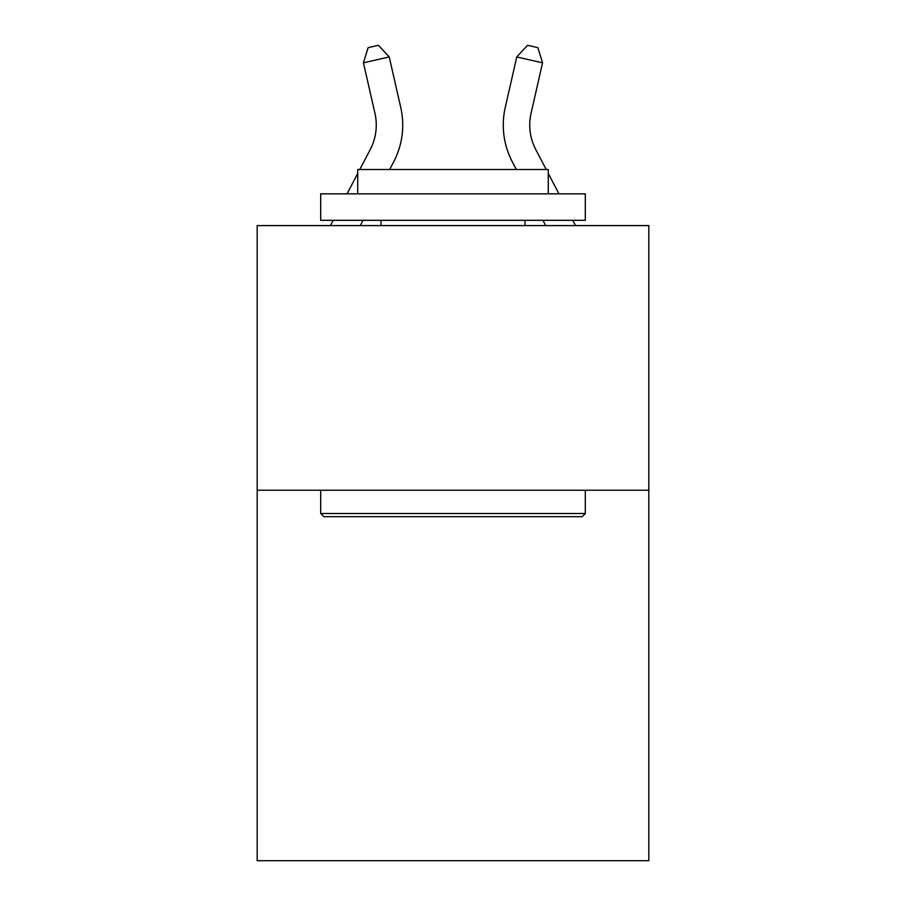 <?xml version="1.0" encoding="UTF-8"?>
<svg xmlns="http://www.w3.org/2000/svg" width="906" height="906" viewBox="0 0 906 906"><rect width="100%" height="100%" fill="white"/><g stroke="black" fill="none" stroke-linecap="round" stroke-linejoin="round"><path stroke-width="1.36" d="M648.821 490.225L648.821 860.7L257.179 860.7L257.179 225.594L648.821 225.594L648.821 490.225L257.179 490.225M400.735 107.406L389.24 56.953L400.735 107.406A79.388 79.388 0 0 1 393.657 161.88L389.671 169.501M546.205 169.501L535.786 149.603A52.922 52.922 0 0 1 531.063 113.284L542.558 62.831L516.76 56.953L505.265 107.406A79.388 79.388 0 0 0 512.343 161.88L516.329 169.501M542.558 62.831L537.881 47.656L527.564 45.3L516.76 56.953L505.265 107.406M535.786 149.603A52.922 52.922 0 0 1 531.063 113.284A52.922 52.922 0 0 0 535.786 149.603A52.922 52.922 0 0 1 531.063 113.284A52.922 52.922 0 0 0 535.786 149.603A52.922 52.922 0 0 1 531.063 113.284A52.922 52.922 0 0 0 535.786 149.603A52.922 52.922 0 0 1 531.063 113.284A52.922 52.922 0 0 0 535.786 149.603A52.922 52.922 0 0 1 531.063 113.284A52.922 52.922 0 0 0 535.786 149.603A52.922 52.922 0 0 1 531.063 113.284A52.922 52.922 0 0 0 535.786 149.603A52.922 52.922 0 0 1 531.063 113.284A52.922 52.922 0 0 0 535.786 149.603A52.922 52.922 0 0 1 531.063 113.284A52.922 52.922 0 0 0 535.786 149.603A52.922 52.922 0 0 1 531.063 113.284A52.922 52.922 0 0 0 535.786 149.603A52.922 52.922 0 0 1 531.063 113.284A52.922 52.922 0 0 0 535.786 149.603A52.922 52.922 0 0 1 531.063 113.284A52.922 52.922 0 0 0 535.786 149.603M323.861 516.692L320.69 513.509L585.31 513.509L582.139 516.692L323.861 516.692M585.31 193.839L585.31 220.305L320.69 220.305L320.69 193.839L585.31 193.839M357.734 193.839L357.734 169.501L548.266 169.501L548.266 193.839M585.31 490.225L585.31 513.509M320.69 490.225L320.69 513.509M524.982 220.305L524.982 225.594M381.018 220.305L381.018 225.594M359.795 169.501L370.214 149.603A52.922 52.922 0 0 0 374.937 113.284L363.442 62.831L368.119 47.656L378.436 45.3L389.24 56.953L363.442 62.831M370.214 149.603A52.922 52.922 0 0 0 374.937 113.284A52.922 52.922 0 0 1 370.214 149.603A52.922 52.922 0 0 0 374.937 113.284A52.922 52.922 0 0 1 370.214 149.603A52.922 52.922 0 0 0 374.937 113.284A52.922 52.922 0 0 1 370.214 149.603A52.922 52.922 0 0 0 374.937 113.284A52.922 52.922 0 0 1 370.214 149.603A52.922 52.922 0 0 0 374.937 113.284A52.922 52.922 0 0 1 370.214 149.603A52.922 52.922 0 0 0 374.937 113.284A52.922 52.922 0 0 1 370.214 149.603A52.922 52.922 0 0 0 374.937 113.284A52.922 52.922 0 0 1 370.214 149.603A52.922 52.922 0 0 0 374.937 113.284M363.046 220.305L360.282 225.594M330.407 225.594L333.182 220.305M347.043 193.839L357.734 173.42M542.954 220.305L545.718 225.594M575.593 225.594L572.819 220.305M558.957 193.839L548.266 173.42"/></g></svg>
